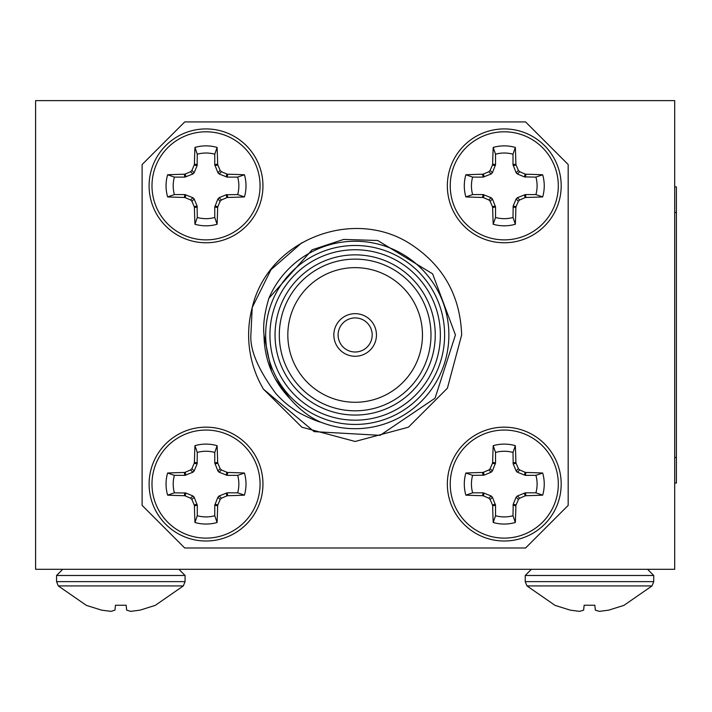 <?xml version="1.0" encoding="UTF-8"?>
<svg xmlns="http://www.w3.org/2000/svg" width="712" height="712" viewBox="0 0 712 712"><rect width="100%" height="100%" fill="white"/><g stroke="black" fill="none" stroke-linecap="round" stroke-linejoin="round"><path stroke-width="1.07" d="M652.005 585.923L623.926 605.378L652.005 585.923L526.96 585.923L525.233 581.642L653.732 581.642L652.005 585.923L623.926 605.378L608.707 610.139L599.353 611.368L608.707 610.139M647.564 569.297L653.732 575.474L653.732 581.642M531.401 569.297L525.233 575.474L653.732 575.474M183.331 585.923L155.252 605.378L183.331 585.923L58.286 585.923L56.559 581.642L185.067 581.642L183.331 585.923L155.252 605.378L140.041 610.139L130.688 611.368L140.041 610.139M178.89 569.297L185.067 575.474L185.067 581.642M62.736 569.297L56.559 575.474L185.067 575.474M525.233 581.642L525.233 575.474M56.559 581.642L56.559 575.474M262.95 185.841A56.924 56.924 0 0 0 206.026 128.916A56.924 56.924 0 0 0 149.102 185.841A56.924 56.924 0 0 0 206.026 242.765A56.924 56.924 0 0 0 262.95 185.841M206.026 128.916A56.924 56.924 0 0 0 149.102 185.841A56.924 56.924 0 0 0 206.026 242.765M237.666 194.581A32.823 32.823 0 0 0 237.666 177.101L244.438 174.769A86.072 7.503 180 0 0 227.742 174.226L227.164 177.101L219.162 173.986L217.881 172.705L214.766 164.703L214.766 154.201A32.823 32.823 0 0 0 197.286 154.201L197.108 165.611L194.171 172.705L192.881 173.986L184.889 177.101L174.387 177.101L167.614 174.769A39.97 39.97 0 0 0 167.614 196.912A86.072 7.503 0 0 0 184.31 197.455L184.889 194.581L192.881 197.696L194.171 198.977L197.108 206.071L197.286 217.48L194.955 224.253A39.97 39.97 0 0 0 217.098 224.253A86.072 7.503 -90 0 0 217.641 207.557L214.766 206.978L217.881 198.977L219.162 197.696L226.256 194.759L237.666 194.581L244.438 196.912A39.97 39.97 0 0 0 244.438 174.769M197.286 217.48A32.823 32.823 0 0 0 214.766 217.48L217.098 224.253M504.274 242.765A56.924 56.924 0 0 1 447.35 185.841A56.924 56.924 0 0 1 504.274 128.916A56.924 56.924 0 0 1 561.189 185.841A56.924 56.924 0 0 1 504.274 242.765A56.924 56.924 0 0 1 447.35 185.841A56.924 56.924 0 0 1 504.274 128.916M472.626 194.581L465.862 196.912A39.97 39.97 0 0 1 465.862 174.769A86.072 7.503 -0 0 1 482.558 174.226L483.128 177.101L491.129 173.986L492.419 172.705L495.534 164.703L495.534 154.201A32.823 32.823 0 0 1 513.005 154.201L515.337 147.429A86.072 7.503 90 0 1 515.889 164.125L513.005 164.703L516.12 172.705L517.41 173.986L524.504 176.923L535.913 177.101L542.678 174.769A39.97 39.97 0 0 1 542.678 196.912A86.072 7.503 180 0 1 525.981 197.455L525.412 194.581L517.41 197.696L516.12 198.977L513.183 206.071L513.005 217.48L515.337 224.253A39.97 39.97 0 0 1 493.202 224.253A86.072 7.503 -90 0 1 492.651 207.557L495.534 206.978L492.419 198.977L491.129 197.696L483.128 194.581L472.626 194.581A32.823 32.823 0 0 1 472.626 177.101L483.128 177.101M513.005 217.48A32.823 32.823 0 0 1 495.534 217.48L493.202 224.253M504.274 427.164A56.924 56.924 0 0 0 447.35 484.089A56.924 56.924 0 0 0 504.274 541.004A56.924 56.924 0 0 0 561.189 484.089A56.924 56.924 0 0 0 504.274 427.164A56.924 56.924 0 0 0 447.35 484.089A56.924 56.924 0 0 0 504.274 541.004M472.626 475.349A32.823 32.823 0 0 0 472.626 492.82L465.862 495.152A86.072 7.503 0 0 0 482.558 495.703L483.128 492.82L491.129 495.944L492.419 497.225L495.534 505.226L495.534 515.728A32.823 32.823 0 0 0 513.005 515.728L513.183 504.318L516.12 497.225L517.41 495.944L525.412 492.82L535.913 492.82L542.678 495.152A39.97 39.97 0 0 0 542.678 473.017A86.072 7.503 180 0 0 525.981 472.474L525.412 475.349L517.41 472.234L516.12 470.943L513.183 463.85L513.005 452.44L515.337 445.676A39.97 39.97 0 0 0 493.202 445.676A86.072 7.503 90 0 0 492.651 462.373L495.534 462.942L492.419 470.943L491.129 472.234L484.035 475.171L472.626 475.349L465.862 473.017A39.97 39.97 0 0 0 465.862 495.152M513.005 452.44A32.823 32.823 0 0 0 495.534 452.44L493.202 445.676M206.026 541.004A56.924 56.924 0 0 1 149.102 484.089A56.924 56.924 0 0 1 206.026 427.164A56.924 56.924 0 0 1 262.95 484.089A56.924 56.924 0 0 1 206.026 541.004A56.924 56.924 0 0 1 149.102 484.089A56.924 56.924 0 0 1 206.026 427.164M237.666 475.349L244.438 473.017A39.97 39.97 0 0 1 244.438 495.152A86.072 7.503 180 0 1 227.742 495.703L227.164 492.82L219.162 495.944L217.881 497.225L214.766 505.226L214.766 515.728A32.823 32.823 0 0 1 197.286 515.728L194.955 522.492A86.072 7.503 -90 0 1 194.412 505.796L197.286 505.226L194.171 497.225L192.881 495.944L185.796 493.007L174.387 492.82L167.614 495.152A39.97 39.97 0 0 1 167.614 473.017A86.072 7.503 -0 0 1 184.31 472.474L184.889 475.349L192.881 472.234L194.171 470.943L197.108 463.85L197.286 452.44L194.955 445.676A39.97 39.97 0 0 1 217.098 445.676A86.072 7.503 90 0 1 217.641 462.373L214.766 462.942L217.881 470.943L219.162 472.234L227.164 475.349L237.666 475.349A32.823 32.823 0 0 1 237.666 492.82L227.164 492.82M197.286 452.44A32.823 32.823 0 0 1 214.766 452.44L217.098 445.676M376.452 334.96A21.307 21.307 0 0 0 355.146 313.663A21.307 21.307 0 0 0 333.848 334.96A21.307 21.307 0 0 0 355.146 356.267A21.307 21.307 0 0 0 376.452 334.96M269.937 334.96A85.209 85.209 0 0 0 355.146 420.178A85.209 85.209 0 0 0 440.363 334.96A85.209 85.209 0 0 0 355.146 249.752A85.209 85.209 0 0 0 269.937 334.96M444.617 334.96A89.472 89.472 0 0 1 355.146 424.441A89.472 89.472 0 0 1 265.674 334.96A89.472 89.472 0 0 1 355.146 245.489A89.472 89.472 0 0 1 444.617 334.96M275.046 334.96A80.1 80.1 0 0 1 355.146 254.86A80.1 80.1 0 0 1 435.246 334.96A80.1 80.1 0 0 1 355.146 415.06A80.1 80.1 0 0 1 275.046 334.96M430.991 334.96A75.837 75.837 0 0 0 355.146 259.123A75.837 75.837 0 0 0 279.309 334.96A75.837 75.837 0 0 0 355.146 410.806A75.837 75.837 0 0 0 430.991 334.96M422.465 334.96A67.32 67.32 0 0 0 355.146 267.641A67.32 67.32 0 0 0 287.826 334.96A67.32 67.32 0 0 0 355.146 402.28A67.32 67.32 0 0 0 422.465 334.96M301.888 242.721L270.943 269.732L252.226 307.522L250.873 334.96C249.939 350.099 258.207 369.564 275.686 393.335C281.685 400.019 287.835 405.404 294.136 409.48C298.942 413.797 319.243 422.376 320.409 422.02A93.735 93.735 0 0 0 448.88 334.96A93.735 93.735 0 0 0 268.913 298.23L312.15 249.796L343.7 239.41L377.689 240.496L432.62 273.844L455.44 334.96L435.059 398.195L380.128 435.335L314.117 431.632L263.44 389.144A106.515 106.515 0 0 1 252.226 307.522C267.863 240.398 351.23 207.673 408.403 242.721C442.472 264.045 460.228 294.795 461.661 334.96L447.394 388.218L408.403 427.209L355.146 441.476L301.888 427.209L263.44 389.144M372.189 334.96A17.043 17.043 0 0 0 355.146 317.917A17.043 17.043 0 0 0 338.102 334.96A17.043 17.043 0 0 0 355.146 352.004A17.043 17.043 0 0 0 372.189 334.96M320.409 422.02C309.506 417.17 299.414 409.436 290.113 398.818C272.981 380.84 264.286 359.56 264.01 334.96C262.87 325.144 264.499 312.897 268.913 298.23M290.113 398.818L275.188 378.695L290.113 398.818M271.539 371.246L264.01 335.138L271.539 371.246M525.572 547.991L568.176 505.387L568.176 164.534L525.572 121.93L184.72 121.93L142.115 164.534L142.115 505.387L184.72 547.991L525.572 547.991M194.171 470.943L191.902 468.674L190.611 469.956L192.881 472.234M185.796 475.171L185.218 472.27L184.31 472.474M197.286 462.942L194.412 462.373L194.207 463.281L197.108 463.85M219.162 472.234L221.441 469.956L220.15 468.674L217.881 470.943M227.164 475.349L227.742 472.474L226.834 472.27L226.256 475.171M214.944 463.85L217.836 463.281L217.641 462.373M214.766 505.226L217.641 505.796L217.836 504.897L214.944 504.318M217.881 497.225L220.15 499.495L221.441 498.213L219.162 495.944M226.256 493.007L226.834 495.899L227.742 495.703M197.108 504.318L194.207 504.897L194.412 505.796M192.881 495.944L190.611 498.213L191.902 499.495L194.171 497.225M184.889 492.82L184.31 495.703L185.218 495.899L185.796 493.007M197.286 515.728L197.286 505.226M194.207 504.897A85.395 7.44 -112.5 0 1 191.902 499.495M190.611 498.213A85.395 7.44 -157.5 0 1 185.218 495.899M184.31 495.703A86.072 7.503 180 0 1 167.614 495.152M174.387 492.82A32.823 32.823 0 0 1 174.387 475.349L167.614 473.017M174.387 475.349L184.889 475.349M185.218 472.27A85.395 7.44 -22.5 0 1 190.611 469.956M191.902 468.674A85.395 7.44 -67.5 0 1 194.207 463.281M194.412 462.373A86.072 7.503 -90 0 1 194.955 445.676M214.766 452.44L214.766 462.942M217.836 463.281A85.395 7.44 67.5 0 1 220.15 468.674M221.441 469.956A85.395 7.44 22.5 0 1 226.834 472.27M227.742 472.474A86.072 7.503 -0 0 1 244.438 473.017M237.666 492.82L244.438 495.152M226.834 495.899A85.395 7.44 157.5 0 1 221.441 498.213M220.15 499.495A85.395 7.44 112.5 0 1 217.836 504.897M214.766 515.728L217.098 522.492A39.97 39.97 0 0 1 194.955 522.492M217.641 505.796A86.072 7.503 90 0 1 217.098 522.492M516.12 470.943L518.398 468.674L519.68 469.956L517.41 472.234M524.504 475.171L525.073 472.27L525.981 472.474M513.005 462.942L515.889 462.373L516.084 463.281L513.183 463.85M491.129 472.234L488.859 469.956L490.141 468.674L492.419 470.943M483.128 475.349L482.558 472.474L483.466 472.27L484.035 475.171M495.356 463.85L492.455 463.281L492.651 462.373M495.534 505.226L492.651 505.796L492.455 504.897L495.356 504.318M492.419 497.225L490.141 499.495L488.859 498.213L491.129 495.944M484.035 493.007L483.466 495.899L482.558 495.703M513.183 504.318L516.084 504.897L515.889 505.796L513.005 505.226M517.41 495.944L519.68 498.213L518.398 499.495L516.12 497.225M525.412 492.82L525.981 495.703L525.073 495.899L524.504 493.007M513.005 515.728L515.337 522.492A86.072 7.503 -90 0 0 515.889 505.796M516.084 504.897A85.395 7.44 -67.5 0 0 518.398 499.495M519.68 498.213A85.395 7.44 -22.5 0 0 525.073 495.899M525.981 495.703A86.072 7.503 0 0 0 542.678 495.152M535.913 492.82A32.823 32.823 0 0 0 535.913 475.349L542.678 473.017M535.913 475.349L525.412 475.349M525.073 472.27A85.395 7.44 -157.5 0 0 519.68 469.956M518.398 468.674A85.395 7.44 -112.5 0 0 516.084 463.281M515.889 462.373A86.072 7.503 -90 0 0 515.337 445.676M495.534 452.44L495.534 462.942M492.455 463.281A85.395 7.44 112.5 0 0 490.141 468.674M488.859 469.956A85.395 7.44 157.5 0 0 483.466 472.27M482.558 472.474A86.072 7.503 180 0 0 465.862 473.017M472.626 492.82L483.128 492.82M483.466 495.899A85.395 7.44 22.5 0 0 488.859 498.213M490.141 499.495A85.395 7.44 67.5 0 0 492.455 504.897M492.651 505.796A86.072 7.503 90 0 0 493.202 522.492A39.97 39.97 0 0 0 515.337 522.492M495.534 515.728L493.202 522.492M516.12 198.977L518.398 201.256L519.68 199.965L517.41 197.696M524.504 194.759L525.073 197.651L525.981 197.455M513.005 206.978L515.889 207.557L516.084 206.649L513.183 206.071M491.129 197.696L488.859 199.965L490.141 201.256L492.419 198.977M483.128 194.581L482.558 197.455L483.466 197.651L484.035 194.759M495.356 206.071L492.455 206.649L492.651 207.557M495.534 164.703L492.651 164.125L492.455 165.033L495.356 165.611M492.419 172.705L490.141 170.426L488.859 171.717L491.129 173.986M484.035 176.923L483.466 174.031L482.558 174.226M513.183 165.611L516.084 165.033L515.889 164.125M517.41 173.986L519.68 171.717L518.398 170.426L516.12 172.705M525.412 177.101L525.981 174.226L525.073 174.031L524.504 176.923M513.005 154.201L513.005 164.703M516.084 165.033A85.395 7.44 67.5 0 1 518.398 170.426M519.68 171.717A85.395 7.44 22.5 0 1 525.073 174.031M525.981 174.226A86.072 7.503 -0 0 1 542.678 174.769M535.913 177.101A32.823 32.823 0 0 1 535.913 194.581L542.678 196.912M535.913 194.581L525.412 194.581M525.073 197.651A85.395 7.44 157.5 0 1 519.68 199.965M518.398 201.256A85.395 7.44 112.5 0 1 516.084 206.649M515.889 207.557A86.072 7.503 90 0 1 515.337 224.253M495.534 217.48L495.534 206.978M492.455 206.649A85.395 7.44 -112.5 0 1 490.141 201.256M488.859 199.965A85.395 7.44 -157.5 0 1 483.466 197.651M482.558 197.455A86.072 7.503 180 0 1 465.862 196.912M472.626 177.101L465.862 174.769M483.466 174.031A85.395 7.44 -22.5 0 1 488.859 171.717M490.141 170.426A85.395 7.44 -67.5 0 1 492.455 165.033M495.534 154.201L493.202 147.429A39.97 39.97 0 0 1 515.337 147.429M492.651 164.125A86.072 7.503 -90 0 1 493.202 147.429M194.171 198.977L191.902 201.256L190.611 199.965L192.881 197.696M185.796 194.759L185.218 197.651L184.31 197.455M197.286 206.978L194.412 207.557L194.207 206.649L197.108 206.071M219.162 197.696L221.441 199.965L220.15 201.256L217.881 198.977M227.164 194.581L227.742 197.455L226.834 197.651L226.256 194.759M214.944 206.071L217.836 206.649L217.641 207.557M214.766 164.703L217.641 164.125L217.836 165.033L214.944 165.611M217.881 172.705L220.15 170.426L221.441 171.717L219.162 173.986M226.256 176.923L226.834 174.031L227.742 174.226M197.108 165.611L194.207 165.033L194.412 164.125L197.286 164.703M192.881 173.986L190.611 171.717L191.902 170.426L194.171 172.705M184.889 177.101L184.31 174.226L185.218 174.031L185.796 176.923M197.286 154.201L194.955 147.429A86.072 7.503 90 0 0 194.412 164.125M194.207 165.033A85.395 7.44 112.5 0 0 191.902 170.426M190.611 171.717A85.395 7.44 157.5 0 0 185.218 174.031M184.31 174.226A86.072 7.503 180 0 0 167.614 174.769M174.387 177.101A32.823 32.823 0 0 0 174.387 194.581L167.614 196.912M174.387 194.581L184.889 194.581M185.218 197.651A85.395 7.44 22.5 0 0 190.611 199.965M191.902 201.256A85.395 7.44 67.5 0 0 194.207 206.649M194.412 207.557A86.072 7.503 90 0 0 194.955 224.253M214.766 217.48L214.766 206.978M217.836 206.649A85.395 7.44 -67.5 0 0 220.15 201.256M221.441 199.965A85.395 7.44 -22.5 0 0 226.834 197.651M227.742 197.455A86.072 7.503 0 0 0 244.438 196.912M237.666 177.101L227.164 177.101M226.834 174.031A85.395 7.44 -157.5 0 0 221.441 171.717M220.15 170.426A85.395 7.44 -112.5 0 0 217.836 165.033M217.641 164.125A86.072 7.503 -90 0 0 217.098 147.429A39.97 39.97 0 0 0 194.955 147.429M214.766 154.201L217.098 147.429M674.7 186.909L676.4 186.909L676.4 212.47L674.7 212.47M674.7 457.46L676.4 457.46L676.4 483.021L674.7 483.021M676.4 457.46L676.4 212.47M35.6 526.693L35.6 569.297L674.7 569.297L674.7 100.632L35.6 100.632L35.6 526.693M570.259 610.139L579.612 611.368L570.259 610.139L579.612 611.368L583.626 610.139L579.612 611.368L570.259 610.139L555.048 605.378L526.96 585.923M101.585 610.139L110.939 611.368L101.585 610.139L110.939 611.368L114.952 610.139L110.939 611.368L101.585 610.139L86.374 605.378L58.286 585.923M115.469 605.236L114.952 610.139L115.469 605.236L126.149 605.236L126.665 610.139L130.688 611.368M126.665 610.139L126.149 605.236M584.143 605.236L583.626 610.139L584.143 605.236L594.823 605.236L595.339 610.139L599.353 611.368M595.339 610.139L594.823 605.236M206.026 239.882A54.041 54.041 0 0 0 260.067 185.841A54.041 54.041 0 0 0 206.026 131.8A54.041 54.041 0 0 0 151.985 185.841A54.041 54.041 0 0 0 206.026 239.882M504.274 131.8A54.041 54.041 0 0 1 558.306 185.841A54.041 54.041 0 0 1 504.274 239.882A54.041 54.041 0 0 1 450.233 185.841A54.041 54.041 0 0 1 504.274 131.8M504.274 430.048A54.041 54.041 0 0 0 450.233 484.089A54.041 54.041 0 0 0 504.274 538.121A54.041 54.041 0 0 0 558.306 484.089A54.041 54.041 0 0 0 504.274 430.048M206.026 538.121A54.041 54.041 0 0 1 151.985 484.089A54.041 54.041 0 0 1 206.026 430.048A54.041 54.041 0 0 1 260.067 484.089A54.041 54.041 0 0 1 206.026 538.121"/></g></svg>

